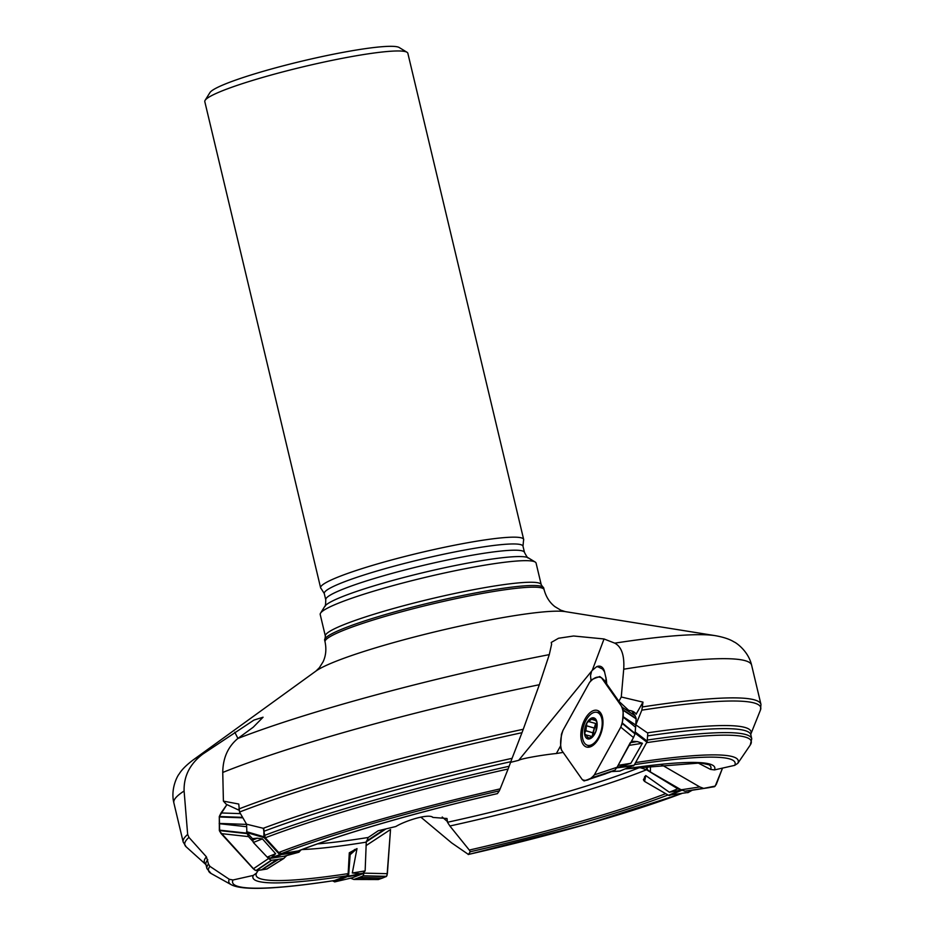<?xml version="1.0" encoding="UTF-8"?>
<svg xmlns="http://www.w3.org/2000/svg" width="935" height="935" viewBox="0 0 935 935"><rect width="100%" height="100%" fill="white"/><g stroke="black" fill="none" stroke-linecap="round" stroke-linejoin="round"><path stroke-width="1.4" d="M636.49 767.331L639.715 767.495L646.506 769.75L677.758 788.801L681.253 789.666M630.283 742.682L617.848 765.835M635.192 732.444L635.8 724.824L641.842 710.156L642.976 702.127L636.162 714.095M287.396 855.385L286.239 855.7M284.474 856.179L270.893 858.272L267.211 857.138L253.35 842.482L252.438 838.625L246.898 832.571L246.548 824.191L239.547 812.047L238.764 804.042L223.407 801.131L226.317 804.322L238.881 810.154M432.297 816.886L432.917 817.424C429.025 813.345 405.93 820.427 395.797 826.528L378.231 830.747L368.238 837.468L366.263 842.143L365.141 870.906L362.359 873.898L352.366 877.755M431.643 816.606L432.917 817.424L447 818.499L447.491 822.262L449.875 826.002L469.3 850.067A233.762 24.836 166.6 0 0 665.673 793.651M688.218 792.436L668.49 795.288L680.411 790.239L669.331 792.226L645.734 775.547L644.612 781.45L643.397 779.767L645.734 775.547M667.976 794.984A237.397 25.222 -13.4 0 1 470.258 851.75L468.423 854.45A258.282 27.442 166.6 0 0 681.101 793.721M680.411 790.239L681.358 789.923M468.423 854.45L451.64 842.891L420.902 817.19M470.258 851.75L469.3 850.067M697.65 762.75L710.553 769.4A233.762 24.836 166.6 0 0 708.894 764.736L700.537 762.96L625.796 768.851M625.994 768.769A237.397 25.222 -13.4 0 1 714.469 769.914L734.711 765.344A258.282 27.442 166.6 0 0 634.444 764.643M635.578 762.586A261.835 27.828 -13.4 0 1 737.785 763.346L745.557 751.962M714.469 769.914L710.553 769.4M737.785 763.346L734.711 765.344M635.8 724.824L647.791 733.122L647.195 741.174L646.891 742.168L635.134 733.157M298.581 850.885L281.493 853.573L278.712 852.533L265.248 837.807L263.261 828.293A281.014 29.862 -13.4 0 1 512.076 758.32L521.975 732.689A296.021 31.451 166.6 0 0 239.547 812.047M297.868 851.072A237.397 25.222 -13.4 0 1 497.455 793.581L499.29 790.881A258.282 27.442 166.6 0 0 281.493 853.573M278.712 852.533A261.835 27.828 -13.4 0 1 500.167 788.871L508.102 769.002A278.981 29.651 166.6 0 0 265.248 837.807M264.441 835.446A280.021 29.756 -13.4 0 1 509.143 766.256L512.076 758.32M500.167 788.871L499.29 790.881M509.143 766.256L508.102 769.002M258.224 870.38L256.494 873.091A233.762 24.836 166.6 0 0 348.159 873.629L349.293 852.802L357.006 848.583L350.122 854.719L349.293 852.802M332.509 880.863L334.765 881.88L348.603 876.083L360.501 873.758L352.308 872.986L357.006 848.583M348.159 873.629L346.85 875.791L334.368 880.583M346.85 875.791A237.397 25.222 -13.4 0 1 253.245 875.429L233.002 879.987A258.282 27.442 166.6 0 0 334.8 880.466M360.501 873.758L362.675 873.524M229.297 879.297L209.872 866.336A278.981 29.651 166.6 0 0 211.088 873.489L231.272 884.72A261.835 27.828 -13.4 0 1 229.297 879.297L233.002 879.987M207.78 859.756A280.068 29.756 166.6 0 0 205.945 864.63L206.939 868.603A280.021 29.756 -13.4 0 1 208.482 864.08L206.425 856.857L188.952 837.409A296.021 31.451 166.6 0 0 186.159 846.829L183.19 842.049A296.968 31.556 -13.4 0 1 187.666 834.429L184.102 791.022A296.968 31.556 166.6 0 0 173.852 802.849L183.19 842.049M253.245 875.429L256.494 873.091M208.482 864.08L209.872 866.336M642.614 706.907A296.968 31.556 -13.4 0 1 760.961 704.406L751.623 665.194A296.968 31.556 166.6 0 0 623.715 669.203L621.272 696.996L642.976 702.127M623.715 669.203C624.568 655.47 621.576 646.786 614.751 643.151A277.227 29.464 -13.4 0 1 715.357 635.671C723.643 637.167 729.861 639.26 734.022 641.924C735.354 642.205 748.28 650.631 751.623 665.194M604.606 671.879L602.537 669.051L597.968 666.807L596.612 666.725L592.229 670.395L518.691 760.319L510.568 762.352M605.962 677.443L605.962 682.281L606.733 684.011L606.312 679.546L604.361 671.073A15.661 8.286 -73.6 0 0 603.566 669.156A15.661 8.286 -73.6 0 0 596.612 666.725M238.787 809.009A296.968 31.556 -13.4 0 1 523.261 729.265L539.331 684.724A296.968 31.556 166.6 0 0 222.752 772.45L223.407 801.131M222.752 772.45C222.916 758.063 227.941 746.749 237.841 738.498A277.227 29.464 -13.4 0 1 549.277 654.629L539.331 684.724M616.96 767.425L617.953 767.249A258.282 27.442 166.6 0 0 616.971 767.413M618.14 765.356A261.835 27.828 -13.4 0 1 630.844 763.311L642.403 743.29A278.981 29.651 166.6 0 0 629.477 745.312M630.716 742.612A280.021 29.756 -13.4 0 1 637.308 741.572L631.476 741.256M630.844 763.311L617.953 767.249M523.261 729.265L521.975 732.689M637.308 741.572L642.403 743.29M270.297 858.131L271.29 857.652A258.282 27.442 166.6 0 0 270.04 858.178M267.211 857.138A261.835 27.828 -13.4 0 1 275.65 853.725L262.431 838.894A278.981 29.651 166.6 0 0 253.35 842.482M252.473 840.133A280.021 29.756 -13.4 0 1 257.312 838.204L252.438 838.625M246.548 824.191L263.261 828.293M275.65 853.725L271.29 857.652M187.666 834.429L188.952 837.409M257.312 838.204L262.431 838.894M563.162 752.406L556.36 753.516C545.023 754.568 521.181 758.519 518.691 760.319M715.357 635.671L565.348 611.63A132.326 14.06 166.6 0 0 495.994 618.818A132.326 14.06 166.6 0 0 315.972 671.049L192.914 760.132A277.227 29.464 -13.4 0 1 202.766 754.113L253.934 720.09L263.074 717.215L253.233 727.208L237.841 738.498M549.277 654.629L551.603 644.273L551.253 642.45L558.534 638.254L573.599 635.999L604.033 638.967L614.751 643.151M480.555 592.019A112.586 11.968 -13.4 0 1 542.674 586.829A112.586 11.968 -13.4 0 1 543.691 587.975L544.088 589.646A112.586 11.968 -13.4 0 0 480.952 593.678A112.586 11.968 -13.4 0 0 325.041 641.831L324.644 640.159A112.586 11.968 -13.4 0 1 325.029 638.687A112.586 11.968 -13.4 0 1 480.555 592.019M473.858 567.077A110.961 11.793 -13.4 0 1 535.171 562.029A110.961 11.793 -13.4 0 1 536.082 563.104L541.225 584.691A110.961 11.793 -13.4 0 0 479 588.664A110.961 11.793 -13.4 0 0 325.357 636.116L320.214 614.529A110.961 11.793 -13.4 0 1 320.541 613.161A110.961 11.793 -13.4 0 1 473.858 567.077M202.766 754.113C189.91 763.907 183.681 776.202 184.102 791.022M465.151 543.2A104.369 11.091 -13.4 0 1 523.67 539.46A104.369 11.091 -13.4 0 1 523.53 540.442L522.992 546.204A102.149 10.858 166.6 0 0 465.724 549.862A102.149 10.858 166.6 0 0 324.27 593.538L321.196 588.653A104.369 11.091 -13.4 0 1 320.623 587.834A104.369 11.091 -13.4 0 1 465.151 543.2M523.67 539.46L407.847 53.272A104.369 11.091 166.6 0 0 406.994 52.255A104.369 11.091 166.6 0 0 349.328 57A104.369 11.091 166.6 0 0 205.104 100.349A104.369 11.091 166.6 0 0 204.8 101.634L320.623 587.834M205.104 100.349L209.931 92.6A97.836 10.402 -13.4 0 1 345.132 51.974A97.836 10.402 -13.4 0 1 399.187 47.51L406.994 52.255M621.272 696.996L618.888 701.308L628.799 710.448A13.055 10.215 -35.1 0 1 636.209 714.165A13.055 10.215 -35.1 0 1 636.267 714.235M606.733 684.011L618.888 701.308M591.575 671.318L590.534 675.584L590.967 680.364M560.556 745.943L556.36 753.516M442.208 817.015L447.281 821.456M234.79 732.21L237.922 738.451M348.603 876.083L350.122 854.719M271.641 857.488L279.799 854.742L298.978 852.206L300.825 850.02M246.583 831.683L263.892 836.802L263.845 828.433M263.892 836.802L264.219 837.69L246.898 832.571M279.799 854.742L264.219 837.69M618.713 767.109L634.105 765.251L646.891 742.168M634.105 765.251L619.753 771.106M668.49 795.288L644.612 781.45M584.433 742.974A17.134 9.069 106.4 0 1 584.702 723.059A17.134 9.069 106.4 0 1 597.114 712.388A17.134 9.069 106.4 0 1 600.96 731.392A17.134 9.069 106.4 0 1 587.414 745.253A17.134 9.069 106.4 0 1 584.433 742.974M593.526 717.835L586.888 722.813A10.939 5.785 106.4 0 1 593.187 717.776A10.939 5.785 106.4 0 1 597.103 723.351A10.939 5.785 106.4 0 1 594.718 733.975A10.939 5.785 106.4 0 1 588.431 739.012A10.939 5.785 106.4 0 1 584.515 733.437A10.939 5.785 106.4 0 1 586.888 722.813L585.859 730.702L592.895 732.783L592.252 736.289M593.187 717.776L596.682 721.75M596.892 722.147L595.887 731.287L593.807 735.389M597.138 723.854L589.237 721.75M593.748 735.448L588.103 738.954M588.431 739.012L586.268 735.015L585.427 735.19M586.128 735.062L584.515 733.437L585.859 730.702M592.03 736.464L586.268 735.015M593.737 735.366A8.427 4.453 106.4 0 1 593.924 730.41A8.427 4.453 106.4 0 1 597.149 724.029M595.583 723.69L592.895 732.783M586.818 725.829L593.924 727.933M585.719 730.749L592.825 732.841M587.951 737.645L590.219 738.311M592.042 719.331L594.976 720.195M353.781 879.449L378.359 879.543L382.415 878.105L357.895 878.023L353.781 879.449L350.531 878.187M353.897 879.461L378.406 879.543L354.003 879.449M366.006 845.649L390.514 829.544L387.37 873.676L364.042 873.138L362.99 875.978L357.895 878.023M387.37 873.676L386.506 876.387L382.579 878.035L359.25 877.497M390.514 829.544L387.067 875.23L386.33 876.516L378.149 879.508M692.122 790.239L714.527 786.686L716.28 784.418L722.521 768.091L715.217 786.09L703.669 788.392L699.801 786.943L660.916 764.409L699.801 786.943L681.147 789.806L685.121 791.244L692.473 790.18M699.801 786.943L703.669 788.392L709.338 787.586L692.297 790.204M650.456 765.555L650.433 772.006L681.147 789.806M708.929 787.656L690.287 790.519M645.407 766.174L647.254 769.517L650.433 772.006M605.985 682.047L601.579 677.887L622.242 707.304L635.122 715.766L631.744 710.962M622.242 707.304L623.306 710.062L622.897 716.561L635.765 725.034L636.162 718.454L635.122 715.766M585.065 718.992A19.086 10.098 -73.6 0 0 583.171 744.482A19.086 10.098 -73.6 0 0 586.923 747.135A19.086 10.098 -73.6 0 0 601.591 731.579A19.086 10.098 -73.6 0 0 597.722 710.553A19.086 10.098 -73.6 0 0 585.065 718.992M594.356 774.846L592.206 777.756L588.208 779.416L614.949 770.124L617.042 767.273L594.356 774.846L620.77 727.161L633.498 737.575L635.017 733.893L635.765 725.034M617.042 767.273L633.498 737.575M620.77 727.161L622.313 723.398L622.874 716.841L635.601 727.243M601.579 677.887L599.791 676.543L595.677 677.98L591.598 679.687L589.447 682.585L562.882 730.562L561.444 734.279L560.497 747.369L561.561 750.139L582.225 779.556L584.001 780.9L610.894 771.842M605.763 773.771L584.258 780.889L609.55 772.368M601.392 677.63L605.997 681.942M267.106 868.919L256.33 870.625L254.472 869.819L219.69 831.355L219.304 816.512L226.913 804.614L221.034 812.947L240.459 813.637M253.327 868.814L256.038 870.614L261.461 869.912L276.678 859.627L271.197 860.317L268.544 858.54L253.327 868.814L220.94 833.389L219.351 830.467L219.304 816.512L242.597 817.354M219.211 823.419L246.548 824.401M221.139 833.599L248.488 836.603L246.641 832.092M268.544 858.54L267.574 857.477M252.625 841.126L248.488 836.603M219.222 823.7L246.56 826.704M286.741 855.607L283.644 858.505L276.678 859.627M283.995 858.353L266.814 869.024L261.683 869.877L278.513 859.358M221.034 812.947L219.316 816.5M621.202 705.82C624.054 711.336 623.902 718.454 620.77 727.161L594.356 774.846C590.008 779.93 585.976 781.496 582.225 779.556L561.561 750.139C559.913 744.283 560.416 737.657 563.034 730.27L589.447 682.585C593.748 677.524 597.792 675.958 601.579 677.887L621.202 705.82M646.506 769.75A207.862 22.089 -13.4 0 1 449.875 826.002M669.331 792.226A233.762 24.836 166.6 0 0 677.758 788.801M681.054 789.748A237.397 25.222 -13.4 0 1 677.454 791.244M745.581 751.927L750.244 745.043A278.981 29.651 166.6 0 0 646.623 742.659M647.277 740.053A280.021 29.756 -13.4 0 1 751.74 738.814L750.84 734.828A280.068 29.756 166.6 0 0 647.593 735.892M647.394 732.853A281.014 29.862 -13.4 0 1 750.828 734.068L750.84 734.828M510.802 761.698A280.068 29.756 166.6 0 0 264.418 831.11M366.263 842.143A207.862 22.089 -13.4 0 1 301.993 849.564M352.308 872.986A233.762 24.836 166.6 0 0 365.141 870.906M363.855 873.068A237.397 25.222 -13.4 0 1 357.825 874.061M205.63 863.975L205.618 863.963A281.014 29.862 -13.4 0 1 206.425 856.857M760.961 704.406L760.471 710.004A296.021 31.451 166.6 0 0 641.842 710.156M447.491 822.262A201.154 21.376 166.6 0 0 639.715 767.495M317.549 843.884A201.154 21.376 166.6 0 0 368.238 837.468M535.171 562.029L528.298 557.856A105.199 11.185 166.6 0 0 470.165 562.648A105.199 11.185 166.6 0 0 324.796 606.336L320.541 613.161M324.27 593.538L325.754 599.779A102.149 10.858 -13.4 0 1 467.208 556.103A102.149 10.858 -13.4 0 1 524.488 552.445L522.992 546.204M604.033 638.967L592.229 670.395M349.877 853.807L354.751 849.459M334.765 881.88L352.507 877.72M362.359 873.898L348.252 876.644M280.547 855.022L270.893 858.272M284.275 856.226L298.873 852.229M635.262 732.023L647.195 741.174M633.521 765.858L616.691 767.88M611.7 771.527L620.034 771.083M643.888 780.713L644.683 776.529M687.739 792.705L692.075 790.239M681.919 790.215L669.413 795.51M586.923 725.922L593.97 727.991M592.077 719.471L595.046 720.347M588.033 737.528L590.324 738.206M386.541 876.34L363.201 875.791M386.319 876.516L362.99 875.978M386.061 828.831L366.275 841.816M384.788 829.135L366.345 841.243M703.377 788.357L684.724 791.22M703.774 788.38L685.121 791.244M647.277 765.94L647.254 769.517M647.008 765.975L646.997 769.154M623.294 709.992L636.162 718.454M623.318 710.401L636.186 718.863M587.834 745.382A18.688 9.888 -73.6 0 0 587.916 745.511A18.688 9.888 -73.6 0 0 589.412 747.088M599.791 711.944A18.688 9.888 -73.6 0 0 597.523 712.517M622.289 723.491L635.017 733.893M622.371 723.035L635.099 733.437M592.252 777.698L614.949 770.124M591.984 777.897L614.681 770.323M219.234 816.98L242.866 817.833M219.374 830.56L246.735 833.564M219.304 830.116L246.653 833.12M255.968 870.59L271.197 860.317M256.33 870.625L271.547 860.352M267.176 868.872L283.959 858.377M681.44 793.663L586.42 824.308L468.248 854.52M751.74 738.814L750.244 745.043M298.627 850.862C343.379 833.401 420.984 811.042 497.42 793.628M231.272 884.72C242.387 890.681 276.725 889.302 334.309 880.583M186.159 846.829L205.945 864.63M206.939 868.603L211.088 873.489M750.828 734.068L760.471 710.004M542.674 586.829L541.225 584.691M325.029 638.687L325.357 636.116M565.348 611.63L560.79 610.181L554.923 606.651C549.663 602.607 546.052 596.939 544.088 589.646M325.041 641.831C326.572 649.241 325.894 655.926 323.019 661.91L319.384 667.707L315.972 671.049M192.914 760.132C186.194 765.216 181.589 769.879 179.076 774.133C178.012 774.986 170.275 788.334 173.852 802.849M528.298 557.856C528.041 558.569 526.767 556.769 524.488 552.445M325.754 599.779C325.66 604.676 325.345 606.862 324.796 606.336M334.683 881.904L352.437 877.743M298.978 852.206L284.38 856.215M619.905 771.118L611.63 771.562M687.996 792.623L692.227 790.215M587.414 745.253L591.317 746.41M597.114 712.388L601.018 713.545M267.153 868.884L283.983 858.365"/></g></svg>
